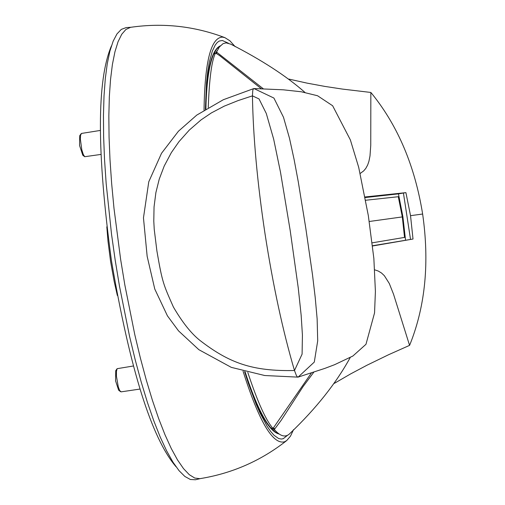 <?xml version="1.0" encoding="UTF-8"?>
<svg xmlns="http://www.w3.org/2000/svg" width="505" height="505" viewBox="0 0 505 505"><rect width="100%" height="100%" fill="white"/><g stroke="black" fill="none" stroke-linecap="round" stroke-linejoin="round"><path stroke-width="0.76" d="M311.408 372.955L272.99 428.486C265.712 420.015 257.316 401.336 247.81 372.456M272.99 428.486L270.926 428.006C262.726 418.456 254.116 399.708 245.089 371.768M205.889 108.947C206.444 84.322 208.811 66.609 212.99 55.803L213.697 54.111L215.521 53.019L219.473 55.487L261.319 88.735M208.268 107.508C209.291 78.622 211.709 60.461 215.521 53.019M228.374 43.19L222.333 40.488L219.239 41.05L217.276 42.471L215.256 45.002L212.308 51.163L209.373 61.844L207.757 71.401L206.539 82.561L205.377 109.263M279.151 434.041C268.931 431.661 257.411 410.862 244.59 371.636L248.403 383.44L256.079 404.044L259.879 412.711L267.24 426.504L270.737 431.541L274.045 435.285L278.621 438.529L281.329 439.06L283.273 438.668L287.68 435.19M298.12 377.109L297.363 376.85L296.397 375.55L294.484 370.512C252.336 371.415 229.213 363.108 199.563 340.13C190.934 333.167 182.21 322.127 173.392 307.015C163.418 284.391 162.395 282.983 156.904 250.985L154.24 229.377L153.785 221.102L154.05 206.911L155.893 192.569L159.233 179.161L164.213 166.044L171.34 152.611L178.959 141.678L189.312 130.069L201.072 119.887L211.387 112.905L224.245 106.145L237.981 100.628L252.443 95.855L252.765 90.54L253.295 89.025L253.952 88.552L273.906 98.058L283.488 117.255L289.491 138.269L294.074 159.327L298.266 181.743L305.784 228.14L312.494 274.688L315.202 297.369L317.14 318.907L317.702 340.875L314.293 362.085L298.12 377.109L324.917 368.366L334.588 364.698L352.875 356.025L365.974 344.296L374.552 312.898L375.404 291.435L373.858 258.44L368.328 215.629L358.708 167.376L350.363 139.904L332.644 105.76L317.544 95.742L301.239 91.771L283.324 89.814L253.952 88.552M265.106 234.333C257.335 182.81 253.112 136.647 252.443 95.855L259.046 98.961L266.286 113.467L273.653 139.109L280.458 171.984L290.192 230.507L298.247 287.888L301.163 315.309L302.426 335.137L302.091 354.138L294.484 370.512C282.895 331.217 273.104 285.824 265.106 234.333M270.926 428.006L274.998 431.857L278.829 433.814M235.197 46.681L229.908 40.804L224.902 37.654C194.375 26.077 162.938 22.63 130.593 27.32L125.941 29.441L121.743 34.258L118.05 41.745L114.925 51.851L112.4 64.482L110.532 79.506L109.332 96.758L108.84 116.036L109.061 137.107L110.002 159.713L111.655 183.561L113.991 208.338L120.626 259.349L124.842 284.978L134.778 334.613L140.358 357.957L146.248 379.899L152.371 400.168L158.633 418.5L164.965 434.685L171.277 448.528L177.482 459.878L183.517 468.627L189.299 474.7L194.766 478.052L199.854 478.677C232.117 473.456 261.079 460.743 286.726 440.543L290.482 436.156L293.569 429.591M131.01 27.257L126.092 27.611L121.307 29.391L116.971 33.923L113.152 41.195L109.901 51.15L107.268 63.693L105.293 78.698L104.017 95.994L103.456 115.38L103.62 136.609L104.529 159.422L106.164 183.517L111.529 234.238L115.197 260.182L119.47 286.114L129.551 336.305L135.22 359.876L141.211 382.007L147.422 402.416L153.791 420.829L160.211 437.027L166.612 450.82L172.906 462.056L179.01 470.628L184.849 476.449L190.36 479.491L195.473 479.75L200.264 478.614M220.155 46.012L216.727 48.934L213.697 54.111M220.325 45.822C211.418 49.85 206.463 70.984 205.453 109.219M106.814 226.795L108.001 241.27L110.576 261.382L114.149 281.348L117.356 295.513M372.191 242.836L404.751 237.369L402.535 216.891L398.521 196.691L365.753 200.245M369.231 221.493L402.308 216.916L404.53 237.407M313.813 372.172L303.082 386.584L281.064 420.482L274.335 429.509C280.527 436.642 285.817 437.873 290.205 433.202C316.193 408.356 336.197 383.137 350.211 357.546M334.386 383.339L350.622 373.915L366.971 365.229L388.61 354.712L409.568 345.37L393.528 294.194L389.298 283.501L384.368 275.711L381.49 272.997L378.283 271.059L374.735 269.828M273.363 428.063L274.146 428.259L274.335 429.509M409.568 345.37L410.464 343.185C425.444 305.014 429.502 261.956 422.634 214.025L410.533 215.673L413.014 239.035L372.57 245.986M272.75 428.436L275.604 430.929M372.538 245.746L413.014 239.035M410.533 215.673L405.913 192.645L403.426 193.03L410.527 239.414M360.21 173.461L363.695 170.892L365.816 168.373L367.646 165.015L368.902 161.385L369.995 155.963L370.752 145.377L370.84 92.453L372.355 94.271C398.224 126.578 414.984 166.492 422.634 214.025M405.913 192.645L365.153 196.956M405.547 240.146L402.914 216.86L398.458 193.863L403.426 193.03M288.929 79.096L307.191 83.155L324.999 86.437L342.466 89.088L370.84 92.453M398.458 193.863L365.26 197.543M263.307 88.792L216.563 52.066L219.391 46.965L223.077 43.632L226.101 42.856L230.469 44.087M216.563 52.066L216.759 53.315L216.399 53.536M217.238 50.582L215.648 53.088M100.236 130.454L81.557 133.421L80.604 135.05L80.339 138.9L81.797 149.764L83.23 154.328L84.707 156.708L100.798 154.448M81.071 133.774L79.702 135.757L79.563 145.509L82.795 155.25L84.707 156.708M133.225 366.011L117.128 368.688L116.434 371.396L116.434 376.162L118.296 386.969L119.71 390.58L121.105 391.855L139.866 389.077M117.128 368.688L115.74 370.657L115.576 380.877L118.637 390.182L120.537 391.659M243.069 371.226C258.913 421.233 272.719 444.766 284.473 441.818L286.726 440.543M224.902 37.654L222.528 37.124C210.926 37.402 204.765 61.73 204.039 110.109M402.308 216.916L398.293 196.698M402.94 217.043L402.567 217.1M297.931 377.128L264.74 375.524L231.284 367.362L198.85 349.681L178.524 330.863L167.433 315.852L154.77 289.037L147.157 256.325L143.464 217.87L148.773 181.781L161.518 153.293L178.442 131.218L196.798 115.071L223.33 99.725L253.744 88.59M230.501 44.03C261.584 59.918 286.398 76.04 304.938 92.409M176.011 466.715C151.525 438.037 130.012 369.389 111.466 260.776C96.733 152.062 96.726 80.434 111.441 45.886"/></g></svg>
